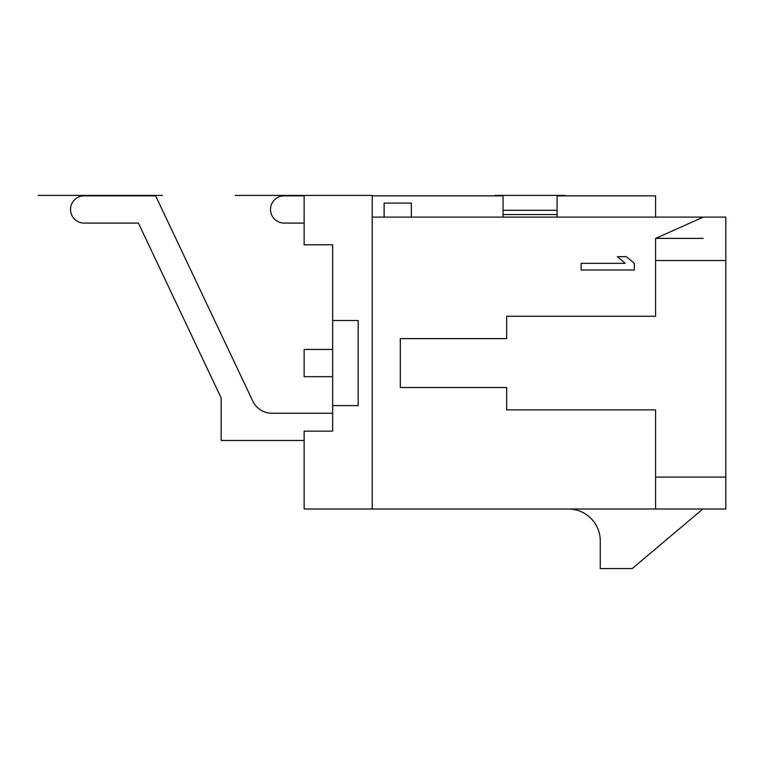 <?xml version="1.0" encoding="UTF-8"?>
<svg xmlns="http://www.w3.org/2000/svg" width="764" height="764" viewBox="0 0 764 764"><rect width="100%" height="100%" fill="white"/><g stroke="black" fill="none" stroke-linecap="round" stroke-linejoin="round"><path stroke-width="1.15" d="M304.139 431.144L304.139 509.015L372.211 509.015L372.211 195.422L304.139 195.422L304.139 244.776L332.646 244.776L332.646 431.144L304.139 431.144M506.666 338.595L400.298 338.595L506.666 338.595L506.666 316.258L655.598 316.258L655.598 238.397L703.233 217.119L725.8 217.119L725.8 477.099L655.598 477.099L655.598 409.867L506.666 409.867L506.666 387.529L400.298 387.529L506.666 387.529M703.233 217.119L411.357 217.119L411.357 203.081L384.13 203.081L384.13 217.119L372.211 217.119M557.09 195.842L655.598 195.842L655.598 217.119M503.056 195.842L372.211 195.842M503.056 195.422L565.179 195.422L494.967 195.422L503.056 195.422L503.056 217.119M557.09 195.422L557.09 217.119M503.056 210.31L557.09 210.31M384.13 217.119L411.357 217.119M332.646 405.617L358.173 405.617L358.173 320.517L332.646 320.517M372.211 509.015L725.8 509.015L725.8 477.099M568.368 509.015A31.916 31.916 0 0 1 600.275 540.922L600.275 568.578L632.191 568.578L702.823 509.015M400.298 338.595L400.298 387.529M655.598 509.015L655.598 477.099M655.598 238.397L703.233 238.397M581.127 269.988L634.321 269.988L634.321 263.341L626.394 256.694L617.341 256.694L625.267 263.341L581.127 263.341L581.127 269.988M655.598 260.524L725.8 260.524M332.646 413.276L272.013 413.276A21.277 21.277 0 0 1 252.779 401.1L155.636 195.842L84.155 195.842A13.618 13.618 0 0 0 70.536 209.46A13.618 13.618 0 0 0 84.155 223.078L138.399 223.078L221.159 397.958L221.159 440.503L304.139 440.503M332.646 349.454L304.139 349.454L304.139 376.681L332.646 376.681M304.139 195.842L284.132 195.842A13.618 13.618 0 0 0 270.523 209.46A13.618 13.618 0 0 0 284.132 223.078L304.139 223.078M138.399 223.078L221.159 397.958L138.399 223.078L221.159 397.958L138.399 223.078L221.159 397.958L138.399 223.078L221.159 397.958L138.399 223.078L221.159 397.958L138.399 223.078L84.155 223.078L138.399 223.078M155.636 195.842L84.155 195.842L155.636 195.842M272.013 413.276A21.277 21.277 0 0 1 252.779 401.1A21.277 21.277 0 0 0 272.013 413.276A21.277 21.277 0 0 1 252.779 401.1A21.277 21.277 0 0 0 272.013 413.276A21.277 21.277 0 0 1 252.779 401.1A21.277 21.277 0 0 0 272.013 413.276A21.277 21.277 0 0 1 252.779 401.1A21.277 21.277 0 0 0 272.013 413.276A21.277 21.277 0 0 1 252.779 401.1A21.277 21.277 0 0 0 272.013 413.276M304.139 195.422L235.207 195.422L304.139 195.422M162.445 195.422L38.2 195.422L162.445 195.422M503.056 214.569L557.09 214.569"/></g></svg>
